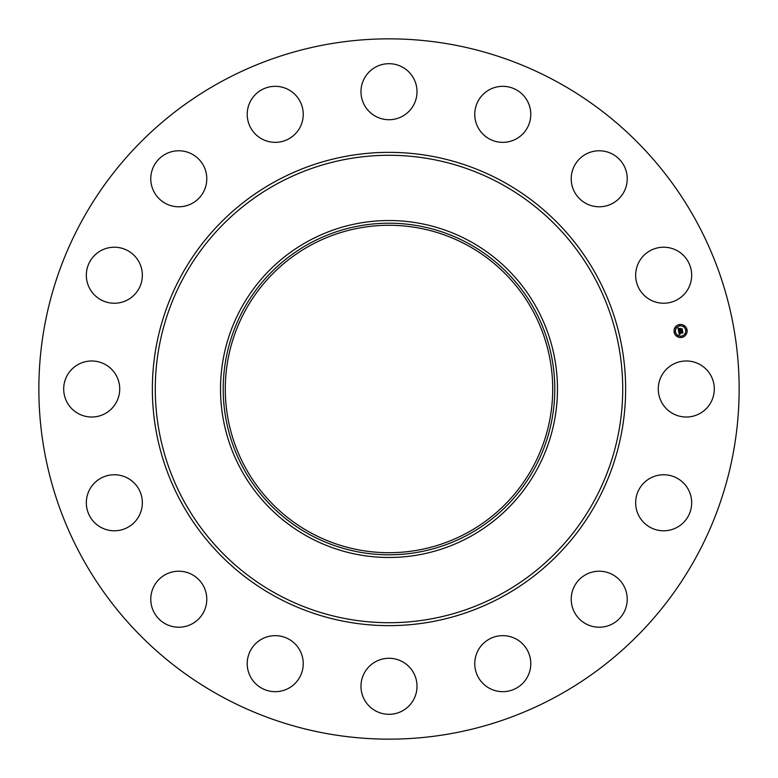<?xml version="1.0" encoding="UTF-8"?>
<svg xmlns="http://www.w3.org/2000/svg" width="778" height="778" viewBox="0 0 778 778"><rect width="100%" height="100%" fill="white"/><g stroke="black" fill="none" stroke-linecap="round" stroke-linejoin="round"><path stroke-width="1.17" d="M661.708 375.57A28.008 28.008 0 0 1 699.723 364.415A28.008 28.008 0 0 1 710.878 402.43A28.008 28.008 0 0 1 672.863 413.585A28.008 28.008 0 0 1 661.708 375.57M221.127 696.281A350.149 350.149 0 0 1 81.719 221.127A350.149 350.149 0 0 1 556.873 81.719A350.149 350.149 0 0 1 696.281 556.873A350.149 350.149 0 0 1 221.127 696.281M467.49 245.333A163.711 163.711 0 0 1 532.667 467.49A163.711 163.711 0 0 1 310.51 532.667A163.711 163.711 0 0 1 245.333 310.51A163.711 163.711 0 0 1 467.49 245.333M309.518 243.504A165.792 165.792 0 0 0 243.504 468.482A165.792 165.792 0 0 0 468.482 534.496A165.792 165.792 0 0 0 534.496 309.518A165.792 165.792 0 0 0 309.518 243.504M469.766 536.849A168.466 168.466 0 0 1 241.151 308.234A168.466 168.466 0 0 1 469.766 241.151A168.466 168.466 0 0 1 536.849 469.766A168.466 168.466 0 0 1 220.534 389A168.466 168.466 0 0 1 469.766 241.151A168.466 168.466 0 0 1 469.766 536.849M131.91 297.04A28.008 28.008 0 0 1 92.524 292.8A28.008 28.008 0 0 1 96.764 253.414A28.008 28.008 0 0 1 136.15 257.654A28.008 28.008 0 0 1 131.91 297.04M591.338 572.345A28.008 28.008 0 0 1 626.096 591.338A28.008 28.008 0 0 1 607.103 626.096A28.008 28.008 0 0 1 572.345 607.103A28.008 28.008 0 0 1 591.338 572.345M186.662 205.655A28.008 28.008 0 0 1 151.904 186.662A28.008 28.008 0 0 1 170.897 151.904A28.008 28.008 0 0 1 205.655 170.897A28.008 28.008 0 0 1 186.662 205.655M505.768 635.811A28.008 28.008 0 0 1 530.625 666.668A28.008 28.008 0 0 1 499.768 691.516A28.008 28.008 0 0 1 474.92 660.668A28.008 28.008 0 0 1 505.768 635.811M272.232 142.189A28.008 28.008 0 0 1 247.375 111.332A28.008 28.008 0 0 1 278.232 86.484A28.008 28.008 0 0 1 303.08 117.332A28.008 28.008 0 0 1 272.232 142.189M402.43 661.708A28.008 28.008 0 0 1 413.585 699.723A28.008 28.008 0 0 1 375.57 710.878A28.008 28.008 0 0 1 364.415 672.863A28.008 28.008 0 0 1 402.43 661.708M375.57 116.292A28.008 28.008 0 0 1 364.415 78.277A28.008 28.008 0 0 1 402.43 67.122A28.008 28.008 0 0 1 413.585 105.137A28.008 28.008 0 0 1 375.57 116.292M297.04 646.09A28.008 28.008 0 0 1 292.8 685.476A28.008 28.008 0 0 1 253.414 681.236A28.008 28.008 0 0 1 257.654 641.85A28.008 28.008 0 0 1 297.04 646.09M480.96 131.91A28.008 28.008 0 0 1 485.2 92.524A28.008 28.008 0 0 1 524.586 96.764A28.008 28.008 0 0 1 520.346 136.15A28.008 28.008 0 0 1 480.96 131.91M205.655 591.338A28.008 28.008 0 0 1 186.662 626.096A28.008 28.008 0 0 1 151.904 607.103A28.008 28.008 0 0 1 170.897 572.345A28.008 28.008 0 0 1 205.655 591.338M572.345 186.662A28.008 28.008 0 0 1 591.338 151.904A28.008 28.008 0 0 1 626.096 170.897A28.008 28.008 0 0 1 607.103 205.655A28.008 28.008 0 0 1 572.345 186.662M142.189 505.768A28.008 28.008 0 0 1 111.332 530.625A28.008 28.008 0 0 1 86.484 499.768A28.008 28.008 0 0 1 117.332 474.92A28.008 28.008 0 0 1 142.189 505.768M635.811 272.232A28.008 28.008 0 0 1 666.668 247.375A28.008 28.008 0 0 1 691.516 278.232A28.008 28.008 0 0 1 660.668 303.08A28.008 28.008 0 0 1 635.811 272.232M116.292 402.43A28.008 28.008 0 0 1 78.277 413.585A28.008 28.008 0 0 1 67.122 375.57A28.008 28.008 0 0 1 105.137 364.415A28.008 28.008 0 0 1 116.292 402.43M646.09 480.96A28.008 28.008 0 0 1 685.476 485.2A28.008 28.008 0 0 1 681.236 524.586A28.008 28.008 0 0 1 641.85 520.346A28.008 28.008 0 0 1 646.09 480.96M681.859 337.419A6.545 6.545 0 0 1 674.166 332.274A6.545 6.545 0 0 1 679.311 324.582A6.545 6.545 0 0 1 687.003 329.726A6.545 6.545 0 0 1 681.859 337.419M679.583 325.943A5.154 5.154 0 0 1 685.642 329.998A5.154 5.154 0 0 1 681.586 336.057A5.154 5.154 0 0 1 675.528 332.002A5.154 5.154 0 0 1 679.583 325.943M678.669 331.379L679.593 331.623L679.194 332.721L682.481 331.759L682.734 333.042L679.534 333.266L680.215 333.995L679.33 333.305L680.147 334.151L679.359 334.735L678.669 331.379M678.805 331.165L679.69 331.486L678.805 331.165M679.33 331.885L679.379 332.478L682.637 331.37L682.928 332.809L682.598 331.545L679.32 332.585L679.33 331.885M678.611 331.127L678.037 328.209L678.97 328.501L678.659 330.135L679.972 329.872L678.776 329.93L678.786 328.754L678.844 329.853L679.923 329.639L679.272 328.861L680.449 328.627L680.205 329.833L681.907 329.113L682.189 330.494L678.611 331.127M678.163 327.966L679.097 328.365L678.163 327.966M679.33 328.637L680.546 328.394L679.33 328.637M680.283 328.968L680.39 329.541L682.102 328.686L682.432 330.31L682.063 328.861L680.332 329.629L680.283 328.968M674.769 331.749L674.925 332.527L674.769 331.749M679.369 324.873L679.525 325.651L679.369 324.873M675.644 327.363L675.8 328.141L675.644 327.363M686.245 329.473L686.4 330.251L686.245 329.473M683.755 325.749L683.911 326.527L683.755 325.749M681.8 337.127L681.645 336.349L681.8 337.127M677.414 336.252L677.259 335.474L677.414 336.252M685.525 334.637L685.369 333.859L685.525 334.637M501.051 183.9A233.711 233.711 0 0 1 594.1 501.051A233.711 233.711 0 0 1 276.949 594.1A233.711 233.711 0 0 1 183.9 276.949A233.711 233.711 0 0 1 501.051 183.9M502.452 181.332A236.638 236.638 0 0 1 596.668 502.452A236.638 236.638 0 0 1 275.548 596.668A236.638 236.638 0 0 1 181.332 275.548A236.638 236.638 0 0 1 502.452 181.332"/></g></svg>
